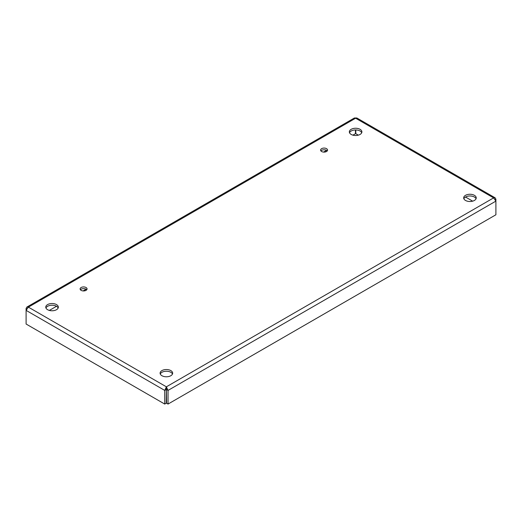 <?xml version="1.0" encoding="UTF-8"?>
<svg xmlns="http://www.w3.org/2000/svg" width="522" height="522" viewBox="0 0 522 522"><rect width="100%" height="100%" fill="white"/><g stroke="black" fill="none" stroke-linecap="round" stroke-linejoin="round"><path stroke-width="0.78" d="M81.125 290.356A3.478 2.01 180 0 1 80.107 288.94A3.478 2.01 180 0 1 83.585 286.93A3.478 2.01 180 0 1 87.063 288.94A3.478 2.01 180 0 1 84.916 290.793A3.478 2.01 180 0 1 81.125 290.356M86.737 289.788A3.478 2.01 0 0 0 83.585 288.633A3.478 2.01 0 0 0 80.434 289.788M321.617 151.51A3.478 2.01 180 0 1 320.599 150.088A3.478 2.01 180 0 1 324.084 148.078A3.478 2.01 180 0 1 327.562 150.088A3.478 2.01 180 0 1 325.415 151.948A3.478 2.01 180 0 1 321.617 151.51M327.229 150.943A3.478 2.01 0 0 0 324.084 149.788A3.478 2.01 0 0 0 320.932 150.943M47.606 309.709A6.277 3.621 180 0 1 45.766 307.145A6.277 3.621 180 0 1 52.043 303.523A6.277 3.621 180 0 1 58.327 307.145A6.277 3.621 180 0 1 54.451 310.499A6.277 3.621 180 0 1 47.606 309.709M58.151 308A6.277 3.621 0 0 0 52.043 305.226A6.277 3.621 0 0 0 45.943 308M161.937 375.723A6.277 3.621 180 0 1 160.104 373.158A6.277 3.621 180 0 1 166.381 369.53A6.277 3.621 180 0 1 172.658 373.158A6.277 3.621 180 0 1 168.782 376.506A6.277 3.621 180 0 1 161.937 375.723M172.482 374.013A6.277 3.621 0 0 0 166.381 371.24A6.277 3.621 0 0 0 160.28 374.013M465.513 200.455A6.277 3.621 180 0 1 463.673 197.89A6.277 3.621 180 0 1 469.957 194.262A6.277 3.621 180 0 1 476.234 197.89A6.277 3.621 180 0 1 472.358 201.238A6.277 3.621 180 0 1 465.513 200.455M476.057 198.745A6.277 3.621 0 0 0 469.957 195.972A6.277 3.621 0 0 0 463.849 198.745M351.182 134.441A6.277 3.621 180 0 1 349.342 131.877A6.277 3.621 180 0 1 355.619 128.255A6.277 3.621 180 0 1 361.896 131.877A6.277 3.621 180 0 1 358.02 135.231A6.277 3.621 180 0 1 351.182 134.441M361.72 132.732A6.277 3.621 0 0 0 355.619 129.958A6.277 3.621 0 0 0 349.518 132.732M495.163 197.845L495.9 199.208L495.9 201.12L493.61 197.89L495.163 197.845L356.852 117.992L354.386 117.992L26.837 307.099L28.39 307.145L166.381 386.815L493.61 197.89L355.619 118.22L28.39 307.145L26.1 310.375L26.1 324.031L164.73 404.067L166.205 403.219L166.381 388.518L166.551 403.219L168.032 404.067L495.9 214.777L495.9 201.12L168.032 390.41L168.032 404.067M166.381 388.518L166.381 386.815L164.73 390.41L164.73 404.067M26.837 307.106L26.1 308.469L26.1 310.375L164.73 390.41L166.205 389.556M26.1 308.469L26.668 308.796M355.449 129.965L355.449 133.684L352.911 135.152M326.544 150.375L323.594 152.078M86.045 289.221L83.096 290.924M56.487 306.29L49.336 310.42M358.327 135.152L355.795 133.684L355.795 129.965M495.9 199.208L495.332 199.535M472.664 201.159L465.513 197.035M166.381 386.815L168.032 390.41L166.551 389.556"/></g></svg>
